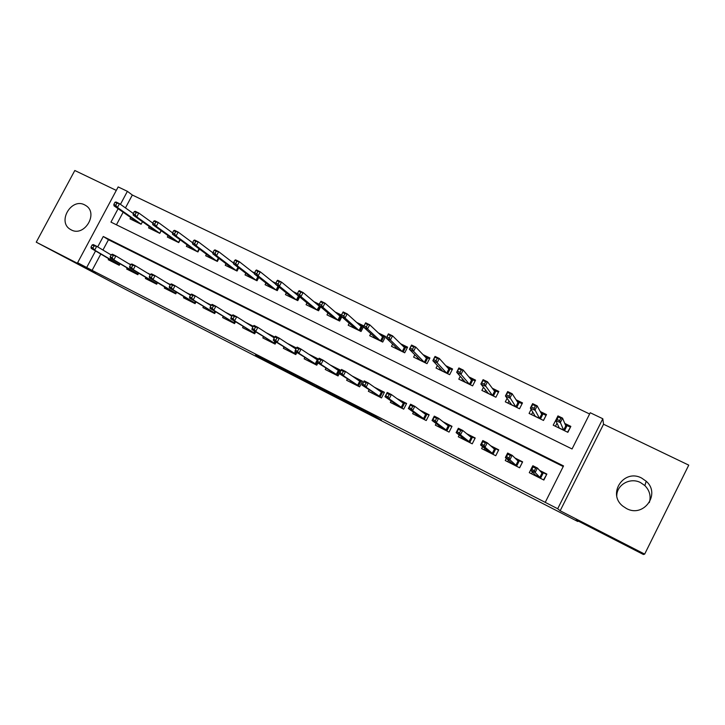 <?xml version="1.0" encoding="UTF-8"?>
<svg xmlns="http://www.w3.org/2000/svg" width="725" height="725" viewBox="0 0 725 725"><rect width="100%" height="100%" fill="white"/><g stroke="black" fill="none" stroke-linecap="round" stroke-linejoin="round"><path stroke-width="1.09" d="M357.217 407.677L381.477 420.128L369.949 413.486L347.103 401.786L359.981 408.547L352.25 404.777L365.627 411.9L357.217 407.677M71.213 229.879C84.327 237.292 98.79 213.322 85.894 205.592L84.635 204.867C71.34 197.553 57.103 221.805 70.28 229.345L71.213 229.879M616.757 495.855C616.757 484.672 630.252 477.113 640.537 482.587L644.869 485.596C649.663 490.526 651.159 496.181 649.337 502.561M626.463 508.515C643.573 518.121 661.028 493.997 646.202 481.237L641.616 478.056C623.826 468.368 606.825 494.042 622.974 506.24L626.463 508.515M265.912 360.615L294.069 375.287L279.524 367.122L255.526 354.851L289.529 372.886L265.912 360.615M100.802 254.058L92.102 270.362L77.611 262.731L118.166 186.923L127.392 191.337L120.441 204.35M644.679 554.108L688.75 465.133L603.535 424.234L560.162 510.781L644.679 554.108L643.419 554.498L576.058 519.952L577.762 521.493L127.274 290.308L36.25 242.177L95.655 272.636L77.611 262.731M560.162 510.781L557.688 508.742L545.236 502.362L563.533 465.921L103.267 236.495L97.703 246.89M92.102 270.362L545.236 502.362M327.02 392.171L353.873 405.964L341.366 398.832L316.209 385.945L327.02 392.171L327.31 391.618M322.317 389.796L285.523 370.212L322.362 389.706M116.299 190.412L74.811 170.502L36.25 242.177M212.978 252.69L212.208 252.318M233.64 262.722L232.009 261.924M254.593 272.89L252.073 271.667M275.844 283.203L272.419 281.545M297.404 293.67L293.045 291.55M319.281 304.282L313.952 301.7M341.475 315.058L335.158 311.995M349.196 323.25L348.181 325.217L361.05 331.488L363.914 325.942L356.664 322.426M370.756 333.618L369.687 335.702L382.728 342.064L385.609 336.472L378.468 333.011M392.633 344.121L391.491 346.333L404.722 352.785L407.613 347.157L400.59 343.75M414.827 354.743L413.603 357.117L427.025 363.66L429.934 357.987L423.028 354.634M437.356 365.491L436.042 368.055L449.654 374.689L452.572 368.98L445.793 365.681M460.23 376.347L458.798 379.148L472.609 385.881L475.546 380.127L468.894 376.891M483.466 387.295L481.88 390.403L495.9 397.237L498.845 391.437L492.329 388.265M507.092 398.315L505.307 401.831L519.535 408.764L522.498 402.91L516.109 399.81M531.135 409.353L529.078 413.422L543.514 420.455L546.496 414.555L540.252 411.528M532.277 466.728L529.277 472.673L543.859 480.05L546.858 474.068L539.581 470.407M506.358 458.363L505.262 460.529L519.626 467.797L522.625 461.861L514.913 457.983M482.587 446.636L481.608 448.567L495.755 455.726L498.737 449.835L490.617 445.748M459.188 435.009L458.291 436.767L472.238 443.827L475.201 437.991L466.683 433.695M436.151 423.518L435.317 425.149L449.065 432.1L452.01 426.309L443.102 421.823M413.449 412.163L412.67 413.694L426.218 420.545L429.155 414.8L419.875 410.132M391.092 400.952L390.349 402.402L403.698 409.154L406.625 403.462L396.974 398.605M369.052 389.896L368.336 391.273L381.504 397.934L384.413 392.279L374.417 387.241M347.32 378.976L346.641 380.299L359.627 386.86L362.518 381.25L352.178 376.039M325.906 368.209L325.244 369.478L338.049 375.949L340.931 370.384L330.256 365.01M304.79 357.579L304.156 358.803L316.771 365.192L317.913 362.989M283.964 347.094L283.348 348.281L295.791 354.579L296.878 352.495M263.42 336.753L262.822 337.904L275.101 344.112L276.134 342.127M243.165 326.54L242.576 327.664L254.693 333.79L255.68 331.896M223.182 316.472L222.611 317.559L234.556 323.604L235.507 321.791M203.471 306.53L202.909 307.59L214.7 313.553L215.615 311.813M184.014 296.715L183.47 297.757L195.097 303.648L194.717 302.842L195.378 301.6M164.829 287.037L164.285 288.061L175.767 293.861L176.619 292.248M145.888 277.485L145.353 278.482L156.682 284.209L157.515 282.65M127.192 268.051L126.676 269.029L137.85 274.684L138.656 273.171M563.225 466.537L108.451 239.739L102.95 250.043M318.592 359.129L308.651 354.126M296.498 348.009L287.345 343.396M274.73 337.043L266.338 332.82M253.27 326.241L245.621 322.389M232.118 315.593L225.403 312.239M211.265 305.089L205.673 302.352M190.702 294.74L186.198 292.592M195.986 301.972L195.097 303.648M170.429 284.526L166.986 282.949M150.438 274.467L148.027 273.443M130.718 264.534L129.322 264.054M120.051 263.818L119.262 265.287L108.233 259.704L108.741 258.743M589.615 413.993L132.331 195.025L125.452 207.912M123.141 212.226L116.435 224.795M556.256 419.295L553.211 425.185L567.856 432.327L570.847 426.382L564.748 423.418M341.856 316.834L339.663 321.066L326.975 314.877L327.945 313.01M320.631 306.829L318.574 310.78L306.059 304.681L306.992 302.896M299.715 296.924L297.776 300.639L285.433 294.622L286.33 292.918M279.098 287.127L277.267 290.634L265.087 284.698L265.948 283.058M258.771 277.448L257.022 280.765L245.014 274.911L245.838 273.334M238.715 267.878L237.057 271.032L225.212 265.259L226.01 263.728M218.95 258.417L217.364 261.426L205.664 255.726L206.444 254.257M199.438 249.074L197.925 251.956L186.379 246.328L187.141 244.896M180.199 239.848L178.74 242.594L167.348 237.048L168.082 235.661M161.213 230.722L159.808 233.368L148.571 227.886L149.287 226.535M142.472 221.714L141.121 224.261L130.029 218.85L130.727 217.536M577.762 521.493L578.033 520.958M132.331 195.025L127.392 191.337M118.112 208.7L110.952 222.104L572.052 448.965L590.241 412.743L602.81 418.751L557.688 508.742M603.535 424.234L602.81 418.751M95.537 250.95L86.737 267.416M108.451 239.739L103.267 236.495M225.421 312.221L229.716 314.922M205.701 302.289L210.141 305.053M186.252 292.492L190.503 295.12M167.049 282.832L170.284 284.807M148.108 273.289L150.338 274.648M129.413 263.882L130.663 264.634M349.541 403.707L332.422 394.355L349.541 403.707M308.805 382.718L319.181 388.093L308.805 382.718M570.285 427.505L567.539 432.173M555.441 426.273L557.008 423.155M565.283 424.714L570.113 427.052M558.458 427.741L558.821 427.025M557.027 419.44L559.591 420.681L560.851 418.189L558.286 416.947L557.027 419.44L555.713 420.382L557.96 415.905L562.564 418.135L560.307 422.621L555.713 420.382L559.274 427.995L563.633 430.124L565.772 425.883L567.077 425.584L564.503 430.695M559.591 420.681L563.697 430.297M560.851 418.189L562.564 418.135L565.772 425.883M557.96 415.905L558.286 416.947M532.395 472.02L531.498 473.797M546.614 474.576L543.542 479.887M546.36 474.286L543.342 472.763L540.524 478.364M534.497 475.319L534.896 474.531M534.379 470.733L535.648 468.223L533.092 466.945L531.824 469.447L534.379 470.733L535.168 472.537L530.591 470.226L532.857 465.731L537.442 468.033L535.168 472.537L539.871 477.349L542.01 473.09L543.342 472.763L540.352 471.259M535.648 468.223L537.442 468.033L542.01 473.09M531.824 469.447L530.591 470.226L535.53 475.156L539.871 477.349L540.179 478.192M533.092 466.945L532.857 465.731M535.53 475.156L534.778 475.455M546.043 415.443L543.433 420.418M531.516 414.609L532.775 412.108M541.004 412.924L545.998 415.343M534.488 416.059L534.787 415.47M531.597 407.097L534.126 408.32L535.376 405.846L532.848 404.623L530.374 408.075L532.621 403.644L537.153 405.837L534.905 410.278L530.374 408.075L535.277 416.295L539.572 418.388L541.693 414.183L543.007 413.893L540.451 418.959M534.126 408.32L539.636 418.57M535.376 405.846L537.153 405.837L541.693 414.183M532.621 403.644L532.848 404.623M507.935 403.109L508.995 401.025M517.088 401.306L522.082 403.725M510.862 404.541L511.116 404.042M506.558 394.944L509.05 396.158L510.291 393.702L507.808 392.497L505.434 395.959L507.663 391.563L512.122 393.72L509.892 398.125L505.434 395.959L511.623 404.767L515.856 406.825L517.967 402.656L519.29 402.375L516.735 407.405M509.05 396.158L515.919 407.006M510.291 393.702L512.122 393.72L517.967 402.656M507.663 391.563L507.808 392.497M484.699 391.781L485.605 389.996M493.507 389.851L498.438 392.243M481.907 382.981L484.354 384.168L485.596 381.74L483.14 380.553L480.865 384.023L483.086 379.664L487.481 381.794L485.261 386.162L480.865 384.023L488.315 393.403L492.483 395.433L494.586 391.292L495.909 391.02L493.372 396.013M484.354 384.168L492.556 395.605M485.596 381.74L487.481 381.794L494.586 391.292M483.086 379.664L483.14 380.553M461.789 380.607L462.586 379.048M470.28 378.568L475.129 380.933M457.629 371.2L460.04 372.369L461.272 369.958L458.853 368.789L456.678 372.278L458.88 367.947L463.212 370.049L461 374.381L456.678 372.278L465.341 382.202L469.447 384.205L471.54 380.099L472.872 379.827L470.344 384.785M460.04 372.369L461 374.381L469.519 384.377M461.272 369.958L463.212 370.049L471.54 380.099M458.88 367.947L458.853 368.789M508.452 460.239L507.69 461.752M522.426 462.26L519.553 467.752M522.353 462.197L519.381 460.692L516.572 466.248M510.645 463.248L511.016 462.523M509.041 457.955L510.291 455.463L507.781 454.203L506.521 456.687L509.041 457.955L509.892 459.777L505.379 457.502L507.636 453.043L512.149 455.309L509.892 459.777L515.919 465.242L518.049 461.018L519.381 460.692L515.91 458.943M510.291 455.463L512.149 455.309L518.049 461.018M506.521 456.687L505.379 457.502L511.642 463.085L515.919 465.242L516.236 466.075M507.781 454.203L507.636 453.043M511.642 463.085L510.907 463.384M484.898 448.539L484.218 449.89M498.555 450.207L495.773 448.802L492.982 454.312M487.137 451.358L487.481 450.669M484.082 445.368L485.342 442.903L482.859 441.652L481.608 444.117L484.082 445.368L485.007 447.207L480.566 444.969L482.805 440.546L487.245 442.785L485.007 447.207L492.311 453.306L494.441 449.119L495.773 448.802L491.831 446.817M485.342 442.903L487.245 442.785L494.441 449.119M481.608 444.117L480.566 444.969L488.106 451.177L492.311 453.306L492.638 454.14M482.859 441.652L482.805 440.546M488.106 451.177L487.39 451.485M461.716 436.976L461.091 438.19M475.02 438.353L472.51 437.084L469.728 442.558M463.964 439.64L464.299 438.978M459.523 432.97L460.765 430.532L458.327 429.3L457.085 431.747L459.523 432.97L460.493 434.837L456.125 432.626L458.354 428.248L462.731 430.442L460.493 434.837L469.057 441.552L471.168 437.392L472.51 437.084L468.105 434.873M460.765 430.532L462.731 430.442L471.168 437.392M457.085 431.747L456.125 432.626L464.906 439.45L469.057 441.552L469.383 442.377M458.327 429.3L458.354 428.248M464.906 439.45L464.208 439.767M438.87 425.539L438.299 426.653M451.829 426.672L449.572 425.539L446.808 430.958M441.126 428.085L441.452 427.46M435.326 420.772L436.568 418.343L434.166 417.138L432.925 419.558L435.326 420.772L436.359 422.648L432.055 420.482L434.275 416.132L438.58 418.298L436.359 422.648L446.129 429.961L448.231 425.829L449.572 425.539L444.733 423.101M436.568 418.343L438.58 418.298L448.231 425.829M432.925 419.558L432.055 420.482L442.042 427.886L446.129 429.961L446.464 430.786M434.166 417.138L434.275 416.132M442.042 427.886L441.362 428.212M439.214 369.605L439.921 368.218M447.379 367.448L452.164 369.777M433.713 359.6L436.087 360.751L437.311 358.358L434.937 357.208L432.843 360.697L435.045 356.41L439.305 358.476L437.103 362.772L432.843 360.697L442.694 371.155L446.745 373.13L448.829 369.061L450.153 368.798L447.642 373.71M436.087 360.751L437.103 362.772L446.808 373.303M437.311 358.358L439.305 358.476L448.829 369.061M435.045 356.41L434.937 357.208M416.358 414.247L415.833 415.289M428.973 415.162L426.971 414.147L424.216 419.539M418.624 416.703L418.932 416.087M411.501 408.755L412.733 406.344L410.368 405.157L409.136 407.559L411.501 408.755L412.588 410.649L408.347 408.51L410.558 404.197L414.8 406.326L412.588 410.649L423.536 418.533L425.629 414.437L426.971 414.147L421.696 411.492M412.733 406.344L414.8 406.326L425.629 414.437M409.136 407.559L408.347 408.51L419.494 416.494L423.536 418.533L423.871 419.358M410.368 405.157L410.558 404.197M419.494 416.494L418.842 416.821M416.947 358.748L417.591 357.507M424.814 356.492L429.526 358.784M410.151 348.163L412.498 349.305L413.712 346.931L411.374 345.789L409.371 349.296L411.555 345.046L415.76 347.076L413.567 351.335L409.371 349.296L420.364 360.271L424.361 362.219L426.436 358.177L427.759 357.923L425.258 362.799M412.498 349.305L413.567 351.335L424.424 362.391M413.712 346.931L415.76 347.076L426.436 358.177M411.555 345.046L411.374 345.789M394.183 403.109L393.675 404.088M406.444 403.816L404.686 402.928L401.949 408.266M396.43 405.474L396.738 404.885M388.029 396.91L389.252 394.527L386.923 393.358L385.7 395.741L388.029 396.91L389.171 398.832L384.993 396.72L387.195 392.442L391.373 394.545L389.171 398.832L401.251 407.269L403.336 403.209L404.686 402.928L398.995 400.064M389.252 394.527L391.373 394.545L403.336 403.209M385.7 395.741L384.993 396.72L397.282 405.257L401.251 407.269L401.596 408.093M386.923 393.358L387.195 392.442M397.282 405.257L396.638 405.583M394.998 348.045L395.578 346.913M402.556 345.68L407.214 347.946M386.951 336.907L389.252 338.022L390.467 335.666L388.156 334.551L386.244 338.067L388.419 333.844L392.56 335.847L390.385 340.07L386.244 338.067L398.351 349.541L402.284 351.462L404.351 347.447L405.683 347.202L403.2 352.042M389.252 338.022L390.385 340.07L402.357 351.634M390.467 335.666L392.56 335.847L404.351 347.447M388.419 333.844L388.156 334.551M372.315 392.107L371.834 393.041M384.232 392.624L382.718 391.862L379.991 397.164M374.544 394.409L374.852 393.829M377.218 389.216L376.619 388.79M364.911 385.247L366.125 382.882L363.832 381.731L362.618 384.096L364.911 385.247L366.107 387.186L361.993 385.102L364.177 380.861L368.291 382.936L366.107 387.186L379.293 396.167L381.368 392.134L382.718 391.862L377.299 389.271M366.125 382.882L368.291 382.936L381.368 392.134M362.618 384.096L361.993 385.102L379.293 396.167L379.637 396.983M363.832 381.731L364.177 380.861M375.369 394.183L374.752 394.518M373.357 337.487L373.892 336.463M380.625 335.032L385.211 337.261M364.086 325.806L366.352 326.912L367.557 324.573L365.291 323.477L363.461 326.993L365.627 322.806L369.705 324.782L367.53 328.978L363.461 326.993L376.638 338.956L380.525 340.85L382.583 336.862L383.915 336.627L381.441 341.43M366.352 326.912L367.53 328.978L380.598 341.022M367.557 324.573L369.705 324.782L382.583 336.862M365.627 322.806L365.291 323.477M350.755 381.259L350.302 382.147M362.337 381.604L361.05 380.951L358.34 386.217M352.975 383.498L353.265 382.927M355.603 378.396L354.561 377.68M342.127 373.765L343.342 371.408L341.085 370.276L339.871 372.623L342.127 373.765L343.378 375.713L339.318 373.665L341.502 369.451L345.553 371.49L343.378 375.713L357.633 385.22L359.7 381.214L361.05 380.951L355.721 378.477M343.342 371.408L345.553 371.49L359.7 381.214M339.871 372.623L339.318 373.665L357.633 385.22L357.987 386.035M341.085 370.276L341.502 369.451M353.773 383.262L353.166 383.597M352.015 327.084L352.504 326.132M358.993 324.528L363.515 326.721M342.753 312.557L341.548 314.877L343.786 315.964L344.991 313.644L342.753 312.557L343.161 311.931L347.175 313.88L345.018 318.039L341.004 316.091L355.232 328.516L359.065 330.382L361.104 326.431L362.446 326.205L359.981 330.972M343.786 315.964L345.018 318.039L359.138 330.555M344.991 313.644L347.175 313.88L361.104 326.431M341.004 316.091L341.548 314.877M329.503 370.557L329.059 371.399M340.75 370.729L339.69 370.194L336.989 375.414M331.697 372.741L331.987 372.179M334.298 367.729L332.82 366.732M318.665 358.984L317.459 361.313L319.689 362.437L320.894 360.108L318.665 358.984L319.154 358.204L323.151 360.216L320.985 364.403L336.282 374.417L338.339 370.448L339.69 370.194L334.433 367.82M320.894 360.108L323.151 360.216L338.339 370.448M319.689 362.437L320.985 364.403L316.988 362.382L336.282 374.417L336.636 375.233M317.459 361.313L316.988 362.382M332.467 372.487L331.887 372.831M330.962 316.816L331.416 315.937M337.66 314.17L341.112 315.846M341.131 316.2L338.82 320.649M320.541 301.799L319.344 304.101L321.556 305.171L322.752 302.869L320.541 301.799L321.021 301.219L324.981 303.132L322.833 307.264L318.873 305.343L334.116 318.221L337.895 320.069L339.934 316.145L341.067 315.955M321.556 305.171L322.833 307.264L337.968 320.233M322.752 302.869L324.981 303.132L339.934 316.145M318.873 305.343L319.344 304.101M308.542 359.99L308.116 360.805M317.124 362.473L315.937 364.766M310.717 362.128L310.998 361.576M313.282 357.189L311.378 355.939M318.411 359.473L313.436 357.298M297.567 351.281L298.772 348.97L296.579 347.864L295.374 350.175L297.567 351.281L298.908 353.265L315.221 363.769L317.269 359.827L301.065 349.115L298.908 353.265L294.975 351.272L315.221 363.769L315.574 364.584M296.579 347.864L297.132 347.13L301.065 349.115L298.772 348.97M295.374 350.175L294.975 351.272M318.329 359.636L317.269 359.827M311.46 361.866L310.898 362.219M310.191 306.693L310.617 305.877M316.626 303.947L318.973 305.089M320.087 306.367L317.949 310.472M298.655 291.205L297.468 293.48L299.642 294.54L300.83 292.257L298.655 291.205L299.198 290.653L303.104 292.547L300.966 296.643L297.06 294.749L313.291 308.071L317.024 309.883L319.553 305.914M299.642 294.54L300.966 296.643L317.097 310.055M300.83 292.257L303.104 292.547L319.045 305.995M297.06 294.749L297.468 293.48M287.861 349.568L287.453 350.356M296.28 352.114L295.166 354.262M290.018 351.652L290.299 351.118M292.556 346.795L290.245 345.29M296.326 348.353L292.728 346.903M274.802 336.907L273.606 339.2L275.772 340.288L276.968 337.995L274.802 336.907L275.428 336.21L279.306 338.167L277.158 342.282L294.45 353.265L295.356 351.516M276.968 337.995L279.306 338.167L295.972 349.024M275.772 340.288L277.158 342.282L273.28 340.324L294.45 353.265L294.812 354.081M273.606 339.2L273.28 340.324M290.743 351.389L290.19 351.743M289.71 296.706L290.109 295.945M295.873 293.87L297.141 294.486M299.343 296.625L297.359 300.431M277.077 280.756L275.899 283.013L278.038 284.055L279.225 281.789L277.077 280.756L277.684 280.24L281.536 282.107L279.406 286.167L275.563 284.3L292.746 298.057L296.425 299.851L298.546 295.963M278.038 284.055L279.406 286.167L296.498 300.014M279.225 281.789L281.536 282.107L298.446 295.981M275.563 284.3L275.899 283.013M272.111 336.536L269.718 334.995M267.471 339.282L267.072 340.052M275.736 341.883L274.684 343.895M269.609 341.33L269.881 340.795M274.548 337.388L272.292 336.654M253.342 326.105L252.155 328.371L254.285 329.449L255.472 327.174L253.342 326.105L254.031 325.443L257.855 327.374L255.717 331.452L273.959 342.907L274.802 341.285M255.472 327.174L257.855 327.374L274.277 337.923M254.285 329.449L255.717 331.452L251.892 329.522L273.959 342.907L274.322 343.713M252.155 328.371L251.892 329.522M270.298 341.058L269.763 341.412M269.501 286.855L269.872 286.13M278.907 286.973L277.05 290.535M255.807 270.452L254.629 272.7L256.741 273.724L257.919 271.476L255.807 270.452L256.478 269.981L260.275 271.812L258.163 275.844L254.366 274.005L272.482 288.178L276.107 289.946L278.028 286.275M256.741 273.724L258.163 275.844L276.189 290.109M257.919 271.476L260.275 271.812L275.618 284.1M254.366 274.005L254.629 272.7M251.947 326.404L249.572 324.9M247.361 329.141L246.971 329.884M255.472 331.769L254.475 333.681M249.463 331.144L249.744 330.618M253.097 326.576L252.137 326.531M232.19 315.447L231.003 317.704L233.106 318.764L234.293 316.508L232.19 315.447L232.943 314.831L236.712 316.734L234.583 320.785L253.75 332.693L254.538 331.18M234.293 316.508L236.712 316.734L252.871 327.002M233.106 318.764L234.583 320.785L230.813 318.882L253.75 332.693L254.112 333.491M231.003 317.704L230.813 318.882M250.143 330.863L249.618 331.225M249.563 277.131L249.917 276.452M258.752 277.43L257.003 280.756M234.837 260.293L233.667 262.522L235.752 263.538L236.921 261.308L234.837 260.293L235.571 259.858L239.313 261.671L237.211 265.676L233.468 263.855L252.49 278.427L256.07 280.167L257.864 276.742M235.752 263.538L237.211 265.676L256.142 280.339M236.921 261.308L239.313 261.671L254.457 273.533M233.468 263.855L233.667 262.522M231.946 315.928L229.707 314.94M227.514 319.127L227.133 319.852M235.489 321.782L234.538 323.595M229.598 321.093L229.87 320.577M211.337 304.953L210.159 307.192L212.226 308.234L213.413 305.995L211.337 304.953L212.144 304.373L215.869 306.24L213.748 310.264L233.803 322.607L234.547 321.193M213.413 305.995L215.869 306.24L231.773 316.245M212.226 308.234L213.748 310.264L210.032 308.388L233.803 322.607L234.175 323.413M210.159 307.192L210.032 308.388M230.251 320.803L229.743 321.166M229.888 267.534L230.224 266.9M214.165 250.279L212.996 252.49L215.053 253.487L216.222 251.276L214.165 250.279L214.953 249.88L218.651 251.666L216.548 255.635L212.86 253.85L232.761 268.803L236.296 270.525L237.981 267.317M215.053 253.487L216.548 255.635L236.368 270.697M216.222 251.276L218.651 251.666L233.577 263.13M212.86 253.85L212.996 252.49M211.093 305.424L210.105 305.107M207.93 309.249L207.558 309.947M209.996 311.179L210.259 310.663M190.775 294.604L189.606 296.824L191.645 297.857L192.814 295.628L190.775 294.604L191.645 294.06L195.315 295.9L193.203 299.896L214.129 312.656L214.827 311.333M192.814 295.628L195.315 295.9L210.966 305.651M191.645 297.857L193.203 299.896L189.542 298.048L214.129 312.656L214.509 313.463M189.606 296.824L189.542 298.048M210.622 310.88L210.132 311.243M210.468 258.073L210.785 257.466M193.774 240.41L192.614 242.603L194.644 243.582L195.804 241.389L193.774 240.41L194.626 240.038L198.269 241.797L196.185 245.739L192.542 243.981L213.295 259.314L216.775 261.018L218.37 257.991M194.644 243.582L196.185 245.739L216.857 261.181M195.804 241.389L198.269 241.797L212.96 252.889M192.542 243.981L192.614 242.603M188.609 299.498L188.246 300.177M190.648 301.392L190.911 300.884M170.502 284.39L169.333 286.602L171.345 287.617L172.514 285.405L170.502 284.39L171.426 283.883L175.042 285.704L172.949 289.665L194.717 302.842L191.255 301.093L190.775 301.455M172.514 285.405L175.042 285.704L190.448 295.211M171.345 287.617L172.949 289.665L169.333 287.843L191.255 301.093M169.333 286.602L169.333 287.843M191.309 248.729L191.608 248.149M173.674 230.668L172.514 232.852L174.517 233.822L175.667 231.637L173.674 230.668L174.58 230.333L178.169 232.072L176.093 235.987L172.505 234.238L194.073 249.944L197.517 251.629L199.031 248.766M174.517 233.822L176.093 235.987L197.599 251.792M175.667 231.637L178.169 232.072L192.605 242.784M172.505 234.238L172.514 232.852L158.34 222.475L156.274 226.363L178.513 242.358L179.945 239.658M169.541 289.873L169.188 290.535M171.553 291.74L171.816 291.233M150.51 274.331L149.341 276.515L151.335 277.521L152.495 275.328L150.51 274.331L151.489 273.851L155.059 275.645L152.966 279.578L175.559 293.154L176.184 291.985M152.495 275.328L155.059 275.645L170.221 284.925M151.335 277.521L152.966 279.578L149.404 277.784L175.831 293.734M149.341 276.515L149.404 277.784M172.142 291.432L171.68 291.794M172.396 239.504L172.686 238.96M154.661 224.188L155.812 222.022L153.845 221.071L152.694 223.227L154.661 224.188L156.274 226.363L152.739 224.641L175.115 240.7L178.586 242.522M153.845 221.071L154.806 220.762L158.34 222.475L155.812 222.022M152.739 224.641L152.694 223.227M150.718 280.367L150.374 281.019M152.712 282.206L152.975 281.708M130.79 264.398L129.63 266.573L131.587 267.561L132.748 265.386L130.79 264.398L131.823 263.963L135.339 265.731L133.264 269.637L156.654 283.602L157.243 282.487M132.748 265.386L135.339 265.731L150.256 274.793M131.587 267.561L133.264 269.637L129.748 267.86L156.827 283.955M129.63 266.573L129.748 267.86M153.727 230.405L154.008 229.879M134.279 211.591L133.137 213.739L135.077 214.682L136.227 212.534L134.279 211.591L135.294 211.319L138.792 213.014L136.735 216.866L133.246 215.171L156.401 231.574L159.745 233.214L161.113 230.65M135.077 214.682L136.735 216.866L159.817 233.35M136.227 212.534L138.792 213.014L152.767 223.092M133.246 215.171L133.137 213.739M132.149 270.987L131.805 271.63M134.116 272.799L134.379 272.31M111.342 254.611L110.191 256.768L112.121 257.737L113.272 255.581L111.342 254.611L112.429 254.203L115.9 255.952L113.834 259.822L137.995 274.159L138.547 273.108M113.272 255.581L115.9 255.952L130.573 264.806M112.121 257.737L113.834 259.822L110.363 258.073L138.058 274.304M110.191 256.768L110.363 258.073M135.303 221.415L135.566 220.926M114.006 205.828L137.922 222.566L141.176 224.152L117.45 207.504L114.006 205.828L113.843 204.377L115.764 205.311L116.906 203.181L114.985 202.248L113.843 204.377M114.985 202.248L116.054 202.003L119.498 203.671L133.273 213.485M116.906 203.181L119.498 203.671L117.45 207.504L115.764 205.311M113.816 261.734L113.481 262.359M115.755 263.51L116.018 263.03M92.157 244.95L91.006 247.089L92.918 248.05L94.06 245.911L92.157 244.95L93.289 244.579L96.715 246.301L94.658 250.143L119.516 264.815L116.281 263.184L115.855 263.565M94.06 245.911L96.715 246.301L111.152 254.955M92.918 248.05L94.658 250.143L91.241 248.412L116.281 263.184M91.006 247.089L91.241 248.412M365.871 411.392L365.636 411.854L365.88 411.401M329.821 392.914L329.522 393.494M300.105 377.752L299.842 378.269M297.603 376.393L297.322 376.937M646.202 481.237L644.869 485.596"/></g></svg>
